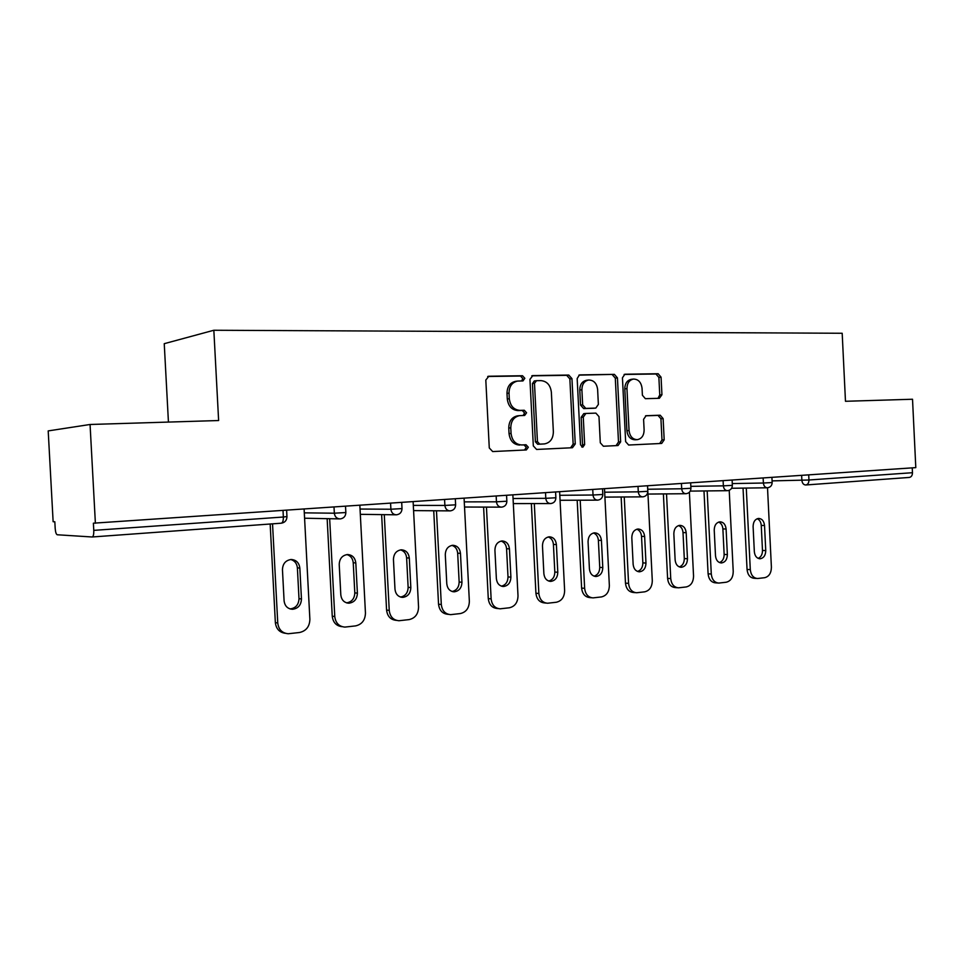 <?xml version="1.0" encoding="UTF-8"?>
<svg xmlns="http://www.w3.org/2000/svg" width="964" height="964" viewBox="0 0 964 964"><rect width="100%" height="100%" fill="white"/><g stroke="black" fill="none" stroke-linecap="round" stroke-linejoin="round"><path stroke-width="1.45" d="M524.838 378.298L522.524 375.743L488.844 376.237L485.808 380.057L489.278 447.947L492.676 451.562L526.356 449.947L528.332 447.248L526.031 444.753L521.729 444.958C515.607 444.512 512.053 440.681 511.065 433.463L510.787 427.871C510.968 420.919 513.933 416.834 519.668 415.629L524.657 415.448L526.585 412.785L524.271 410.254L519.982 410.387C513.848 409.857 510.293 405.977 509.305 398.747L509.016 393.143C509.173 386.335 512.053 382.31 517.644 381.069L522.97 380.925L524.838 378.298M521.632 380.961L522.801 378.575L520.488 376.02L487.7 376.502M524.5 450.031L526.296 447.368L523.982 444.886L521.729 444.958M523.151 415.496L524.549 412.978L522.235 410.459L517.945 410.592L519.982 410.387M659.364 398.313L661.943 394.758L661.063 377.165L658.147 373.731L624.877 374.225L622.443 377.804L625.636 441.62L628.649 445.031L661.69 443.44L664.184 439.825L663.124 418.605L660.207 415.219L646.085 415.713L643.591 419.304L644.121 429.932C643.988 435.511 641.723 438.753 637.325 439.656C632.613 439.439 629.854 436.415 629.058 430.559L626.962 388.625C627.082 383.202 629.263 380.021 633.493 379.057C638.361 379.201 641.217 382.286 642.048 388.299L642.398 395.24L645.362 398.674L659.364 398.313M93.773 530.369C93.87 534.418 93.339 536.611 92.17 536.984L57.25 534.767C56.177 534.321 55.49 532.212 55.189 528.429L54.828 521.777L53.128 521.705L48.2 430.908L90.062 424.485L218.623 420.533L213.839 330.254L842.187 333.267L845.476 401.289L912.522 399.241L915.8 467.624L93.388 523.187L93.773 530.369L283.356 517.017L283.018 510.534M90.062 424.485L95.388 523.259M571.953 378.635L568.784 375.056L532.863 375.586L529.947 379.334L533.321 445.91L536.599 449.453L572.447 447.73L575.255 443.958L571.953 378.635L569.857 378.9L566.687 375.321L531.767 375.839M579.954 374.888L614.393 374.369L617.442 377.888L620.647 441.849L618.032 445.537L603.392 446.236L600.295 442.801L598.981 416.617L595.885 413.122L585.883 413.46L583.268 417.159L584.654 444.609L582.774 447.236L580.509 444.802L577.171 378.551L579.412 374.96M213.839 330.254L164.242 343.678L168.435 422.075M912.245 467.865L912.474 472.709C912.402 475.517 911.305 477.096 909.197 477.445L806.012 484.964M517.644 381.069L515.607 381.334C510.028 382.575 507.16 386.588 506.992 393.372L509.016 393.143M517.945 410.592C511.824 410.062 508.269 406.181 507.281 398.963L506.992 393.372M518.21 415.785L517.632 415.821C511.908 417.026 508.944 421.099 508.763 428.028L510.787 427.871M519.692 445.079C513.583 444.645 510.028 440.825 509.04 433.619L508.763 428.028M570.64 447.814L573.146 444.079L569.857 378.9M536.514 380.696L534.49 383.323L537.442 441.645L539.732 444.127L544.515 443.898C550.227 442.753 553.179 438.704 553.36 431.764L551.36 392.191C550.42 385.094 546.962 381.238 540.985 380.623L536.514 380.696M536.129 380.756L534.285 380.973L532.441 383.576L534.49 383.323M542.383 444.043L537.671 444.259L535.382 441.777L532.441 383.576M578.906 375.141L614.393 374.369M616.092 445.633L618.49 441.982L615.297 378.141L612.248 374.647M585.775 413.472L583.774 413.64L581.159 417.34L582.545 444.729L584.654 444.609M581.654 446.947L582.545 444.729M597.62 389.444C596.752 383.286 593.776 380.141 588.679 380.009C584.28 380.997 582.015 384.262 581.894 389.781L582.654 404.868L585.787 408.399L595.8 408.085L598.367 404.422L597.62 389.444M588.679 380.009L586.57 380.274C582.172 381.262 579.906 384.503 579.786 390.022L581.894 389.781M593.8 408.266L583.678 408.591L580.545 405.073L579.786 390.022M633.493 379.057L631.336 379.322C627.106 380.274 624.925 383.455 624.805 388.866L626.962 388.625M637.035 439.68L635.156 439.789C630.444 439.572 627.697 436.547 626.901 430.703L624.805 388.866M659.689 443.536L661.991 439.958L660.93 418.774L658.014 415.4L645.543 415.821M657.978 398.349L659.75 394.975L658.882 377.418L655.954 373.984L624.106 374.466M285.32 633.3C279.476 632.468 276.15 628.902 275.355 622.587L270.161 524.006M290.791 559.506C294.719 560.699 296.912 563.482 297.382 567.856L298.997 598.668C298.683 604.753 295.707 608.176 290.068 608.935M275.355 622.587L277.752 622.997L272.535 523.838M277.752 622.997C278.62 629.576 282.127 633.155 288.26 633.746L299.527 632.505C306.154 630.998 309.601 626.612 309.878 619.358L304.106 509.113M282.452 569.664C282.741 563.699 285.633 560.313 291.128 559.494C296.189 559.831 299.093 562.687 299.84 568.073L301.455 598.993C301.13 605.115 298.141 608.549 292.478 609.284C287.585 608.862 284.79 606.043 284.091 600.801L282.452 569.664M342.148 626.684C336.364 626.034 333.05 622.539 332.243 616.177L327.145 518.656M346.932 554.577C350.679 555.746 352.788 558.469 353.234 562.747L354.8 592.86C354.547 598.656 351.8 601.982 346.582 602.862M332.243 616.177L334.773 616.55L329.664 518.704M334.773 616.55C335.617 623.009 338.979 626.528 344.871 627.094L355.571 625.901C361.898 624.443 365.199 620.177 365.452 613.092L359.849 505.329M339.22 564.47C339.497 558.65 342.244 555.348 347.474 554.541C352.318 554.866 355.101 557.662 355.812 562.94L357.391 593.161C357.09 599.126 354.246 602.464 348.86 603.199C344.172 602.789 341.485 600.03 340.81 594.884L339.22 564.47M396.493 620.382L396.276 620.346C390.625 619.816 387.395 616.382 386.576 610.055L381.636 514.619M400.602 549.878C404.181 551.034 406.181 553.697 406.615 557.867L408.134 587.317C407.917 592.836 405.386 596.089 400.53 597.053M386.576 610.055L389.239 610.405L384.274 514.643M389.239 610.405C390.046 616.743 393.288 620.189 398.951 620.732L409.122 619.599C415.171 618.189 418.316 614.02 418.557 607.091L413.122 501.714M393.445 559.494C393.698 553.818 396.312 550.589 401.301 549.805C405.952 550.131 408.616 552.866 409.302 558.048L410.833 587.582C410.556 593.39 407.856 596.656 402.723 597.379C398.216 596.993 395.65 594.282 394.987 589.233L393.445 559.494M448.537 614.381L447.874 614.297C442.44 613.779 439.331 610.417 438.536 604.199L433.728 510.763M451.947 545.371C455.345 546.528 457.261 549.131 457.671 553.191L459.153 582.003C458.972 587.281 456.623 590.45 452.104 591.498M438.536 604.199L441.307 604.524L436.475 510.787M441.307 604.524C442.102 610.754 445.211 614.128 450.658 614.646L460.334 613.562C466.13 612.2 469.131 608.127 469.36 601.355L464.082 498.255M445.296 554.746C445.525 549.203 448.019 546.058 452.791 545.287C457.237 545.6 459.804 548.287 460.467 553.348L461.949 582.256C461.696 587.919 459.117 591.101 454.225 591.812C449.911 591.438 447.429 588.787 446.79 583.835L445.296 554.746M498.304 608.609L497.267 608.489C492.038 607.995 489.049 604.693 488.278 598.596L483.603 507.088M501.111 541.069C504.353 542.214 506.172 544.768 506.57 548.721L508.004 576.93C507.859 581.979 505.678 585.064 501.461 586.16M488.278 598.596L491.134 598.885L486.446 507.1M491.134 598.885C491.905 605.018 494.906 608.32 500.147 608.814L509.366 607.778C514.921 606.464 517.788 602.488 518.005 595.86L512.872 494.954M494.918 550.191C495.135 544.781 497.52 541.708 502.075 540.961C506.353 541.262 508.811 543.889 509.45 548.865L510.896 577.147C510.655 582.678 508.209 585.787 503.533 586.486C499.376 586.124 496.99 583.521 496.376 578.665L494.918 550.191M545.937 603.078L544.588 602.934C539.563 602.464 536.671 599.222 535.924 593.222L531.369 503.582M548.239 536.948C551.324 538.093 553.047 540.587 553.42 544.443L554.818 572.05C554.71 576.906 552.685 579.906 548.733 581.063M535.924 593.222L538.864 593.499L534.309 503.582M538.864 593.499C539.623 599.512 542.515 602.765 547.552 603.235L556.349 602.247C561.675 600.97 564.434 597.077 564.627 590.583L559.638 491.785M542.467 545.841C542.672 540.551 544.949 537.538 549.299 536.803C553.408 537.105 555.77 539.683 556.397 544.564L557.794 572.255C557.578 577.653 555.228 580.702 550.769 581.388C546.769 581.039 544.479 578.472 543.877 573.713L542.467 545.841M591.595 597.752L589.968 597.608C585.124 597.15 582.34 593.969 581.617 588.076L577.183 500.22M593.45 532.996C596.379 534.14 598.017 536.587 598.379 540.322L599.741 567.374C599.644 572.038 597.752 574.954 594.065 576.159M581.617 588.076L584.642 588.329L580.195 500.208M584.642 588.329C585.365 594.234 588.148 597.427 593.005 597.885L601.416 596.933C606.525 595.704 609.164 591.896 609.356 585.534L604.488 488.736M588.052 541.66C588.245 536.49 590.426 533.538 594.595 532.827C598.548 533.116 600.813 535.659 601.428 540.43L602.789 567.567C602.584 572.845 600.343 575.821 596.065 576.496C592.221 576.147 590.016 573.64 589.426 568.965L588.052 541.66M635.384 592.643L633.529 592.499C628.865 592.041 626.178 588.932 625.467 583.136L621.153 497.002M636.855 529.2C639.638 530.345 641.193 532.743 641.53 536.382L642.855 562.892C642.795 567.362 641.024 570.218 637.566 571.447M625.467 583.136L628.564 583.365L624.238 496.978M628.564 583.365C629.263 589.173 631.95 592.306 636.626 592.752L644.675 591.836C649.579 590.643 652.122 586.919 652.291 580.689L647.555 485.82M631.806 537.647C631.986 532.586 634.071 529.706 638.072 529.007C641.867 529.296 644.06 531.779 644.639 536.466L645.976 563.06C645.784 568.218 643.639 571.134 639.542 571.797C635.842 571.459 633.71 569.001 633.143 564.398L631.806 537.647M677.415 587.739L675.366 587.582C670.872 587.148 668.281 584.076 667.594 578.388L663.389 493.917M678.56 525.561C681.199 526.706 682.681 529.055 683.006 532.586L684.295 558.578C684.247 562.892 682.596 565.663 679.343 566.916M667.594 578.388L670.739 578.605L666.522 493.881M670.739 578.605C671.426 584.317 674.029 587.377 678.523 587.823L686.248 586.943C690.947 585.775 693.393 582.136 693.55 576.026L689.393 492.243M673.836 533.791C674.005 528.838 676.005 526.019 679.849 525.332C683.5 525.621 685.609 528.067 686.175 532.67L687.465 558.734C687.284 563.783 685.235 566.627 681.307 567.278C677.74 566.965 675.692 564.543 675.137 560.024L673.836 533.791M717.819 583.003L715.589 582.859C711.263 582.437 708.757 579.424 708.094 573.821L703.985 490.953M718.662 522.066C721.168 523.211 722.578 525.501 722.88 528.935L724.145 554.433C724.109 558.578 722.566 561.289 719.518 562.566M708.094 573.821L711.287 574.026L707.178 490.917M711.287 574.026C711.962 579.629 714.469 582.654 718.807 583.075L726.205 582.232C730.736 581.099 733.074 577.532 733.23 571.544L729.218 490.315M714.228 530.092C714.384 525.235 716.312 522.476 720 521.813C723.518 522.09 725.555 524.488 726.097 529.007L727.362 554.577C727.193 559.518 725.229 562.301 721.458 562.94C718.023 562.627 716.035 560.253 715.505 555.818L714.228 530.092M756.668 578.46L754.294 578.304C750.113 577.894 747.69 574.942 747.052 569.435L743.039 488.109M757.246 518.704C759.632 519.849 760.97 522.09 761.259 525.428L762.488 550.444C762.464 554.445 761.018 557.084 758.15 558.373M747.052 569.435L750.293 569.616L746.281 488.061M750.293 569.616C750.944 575.134 753.366 578.099 757.559 578.508L764.657 577.701C769.019 576.605 771.26 573.11 771.405 567.23L767.513 487.772M753.101 526.537C753.246 521.777 755.089 519.066 758.632 518.415C762.03 518.692 763.982 521.042 764.524 525.488L765.753 550.577C765.597 555.409 763.705 558.144 760.09 558.771C756.776 558.457 754.86 556.132 754.342 551.757L753.101 526.537M520.488 376.02L522.524 375.743M523.982 444.886L526.031 444.753M522.235 410.459L524.271 410.254M281.163 523.211L92.303 536.972L281.199 523.211C282.681 522.837 283.404 520.777 283.356 517.017L286.959 516.571M808.712 474.891L808.953 480L912.474 472.709M772.092 480.891L808.953 480C808.892 482.964 807.832 484.627 805.784 484.976L805.699 484.988C803.518 484.82 802.241 483.265 801.879 480.313L801.638 475.373M304.299 512.848L334.339 513.21L334.014 507.076M340.376 518.897C343.871 518.283 345.69 516.162 345.847 512.535L334.339 513.21C334.857 516.837 336.785 518.74 340.123 518.909L340.123 518.909M360.042 509.04L390.902 509.233L390.589 503.244M413.303 505.377L444.886 505.437L444.585 499.581M464.262 501.883L496.46 501.81L496.171 496.086M513.053 498.521L545.793 498.328L545.516 492.737M559.807 495.303L593.029 495.014L592.752 489.531M604.669 492.206L638.289 491.833L638.011 486.471M647.724 489.242L681.693 488.772L681.428 483.518M690.851 486.35L723.361 485.844L723.108 480.699M732.279 483.579L763.392 483.024L763.139 477.975M345.522 506.305L345.847 512.438M401.699 502.497L402.012 508.594L390.902 509.233C391.396 512.776 393.24 514.643 396.433 514.812L396.541 514.8C400.024 514.258 401.843 512.185 402.012 508.594L402 508.498M455.321 498.858L455.623 504.823L444.886 505.437C445.356 508.908 447.127 510.727 450.176 510.896L450.284 510.884C453.683 510.354 455.454 508.341 455.623 504.823L455.623 504.738M506.558 495.376L506.859 501.22L496.46 501.81C496.93 505.196 498.617 506.98 501.533 507.148L501.629 507.148C504.955 506.63 506.703 504.654 506.859 501.22L506.859 501.147M555.589 492.05L555.879 497.761L545.793 498.328C546.239 501.654 547.853 503.401 550.649 503.57L550.745 503.57C554.011 503.063 555.722 501.135 555.879 497.761L555.867 497.701M602.524 488.869L602.813 494.46L593.029 495.014C593.45 498.268 595.005 499.979 597.68 500.147L597.776 500.135C600.97 499.641 602.657 497.761 602.813 494.46L602.801 494.399M647.519 485.82L647.796 491.303L638.289 491.833C638.698 495.014 640.192 496.689 642.759 496.858L642.843 496.858C645.988 496.376 647.639 494.52 647.796 491.303L647.784 491.242M690.67 482.892L690.935 488.266L681.693 488.772C682.09 491.905 683.524 493.544 685.982 493.713L686.067 493.701C689.164 493.231 690.79 491.423 690.935 488.266L690.935 488.218M732.11 480.084L732.363 485.35L723.361 485.844C723.747 488.905 725.121 490.519 727.483 490.688L727.567 490.676C730.616 490.218 732.218 488.447 732.363 485.35L732.363 485.302M771.911 477.385L772.164 482.542L763.392 483.024C763.765 486.037 765.091 487.615 767.368 487.772L767.44 487.772C770.441 487.326 772.019 485.579 772.164 482.542L772.164 482.506M507.281 398.963L509.305 398.747M509.04 433.619L511.065 433.463M488.17 376.334L488.844 376.237M573.146 444.079L575.255 443.958M532.261 375.671L532.863 375.586M566.687 375.321L568.784 375.056M535.382 441.777L537.442 441.645M537.671 444.259L539.732 444.127M542.117 444.055L544.19 443.922M615.297 378.141L617.442 377.888M618.49 441.982L620.647 441.849M581.159 417.34L583.268 417.159M580.545 405.073L582.654 404.868M583.678 408.591L585.787 408.399M593.511 408.29L595.632 408.097M626.901 430.703L629.058 430.559M658.014 415.4L660.207 415.219M660.93 418.774L663.124 418.605M661.991 439.958L664.184 439.825M655.954 373.984L658.147 373.731M658.882 377.418L661.063 377.165M659.75 394.975L661.943 394.758M297.382 567.856L299.84 568.073M298.997 598.668L301.455 598.993M353.234 562.747L355.812 562.94M354.8 592.86L357.391 593.161M406.615 557.867L409.302 558.048M408.134 587.317L410.833 587.582M457.671 553.191L460.467 553.348M459.153 582.003L461.949 582.256M506.57 548.721L509.45 548.865M508.004 576.93L510.896 577.147M553.42 544.443L556.397 544.564M554.818 572.05L557.794 572.255M598.379 540.322L601.428 540.43M599.741 567.374L602.789 567.567M641.53 536.382L644.639 536.466M642.855 562.892L645.976 563.06M683.006 532.586L686.175 532.67M684.295 558.578L687.465 558.734M722.88 528.935L726.097 529.007M724.145 554.433L727.362 554.577M761.259 525.428L764.524 525.488M762.488 550.444L765.753 550.577M805.976 484.964L909.197 477.445M281.319 523.199C284.922 522.572 286.802 520.403 286.959 516.68L286.621 510.293M339.364 518.897L304.576 518.222M395.77 514.8L360.319 514.33M449.598 510.884L413.58 510.607M501.027 507.148L464.528 507.028M550.215 503.57L513.306 503.582M597.294 500.147L560.06 500.28M642.41 496.858L604.91 497.111M685.669 493.713L647.965 494.062M727.205 490.688L690.26 491.11M767.103 487.784L731.628 488.266M517.632 415.821L519.668 415.629M534.285 380.973L536.346 380.708M583.774 413.64L585.883 413.46M593.679 408.278L595.8 408.085M290.104 608.935L292.478 609.284M346.847 602.946L348.86 603.199M401.012 597.186L402.723 597.379M452.755 591.667L454.225 591.812M502.244 586.377L503.533 586.486M549.649 581.292L550.769 581.388M595.077 576.424L596.065 576.496M638.662 571.736L639.542 571.797M680.524 567.242L681.307 567.278M720.759 562.904L721.458 562.94M759.463 558.734L760.09 558.771"/></g></svg>
